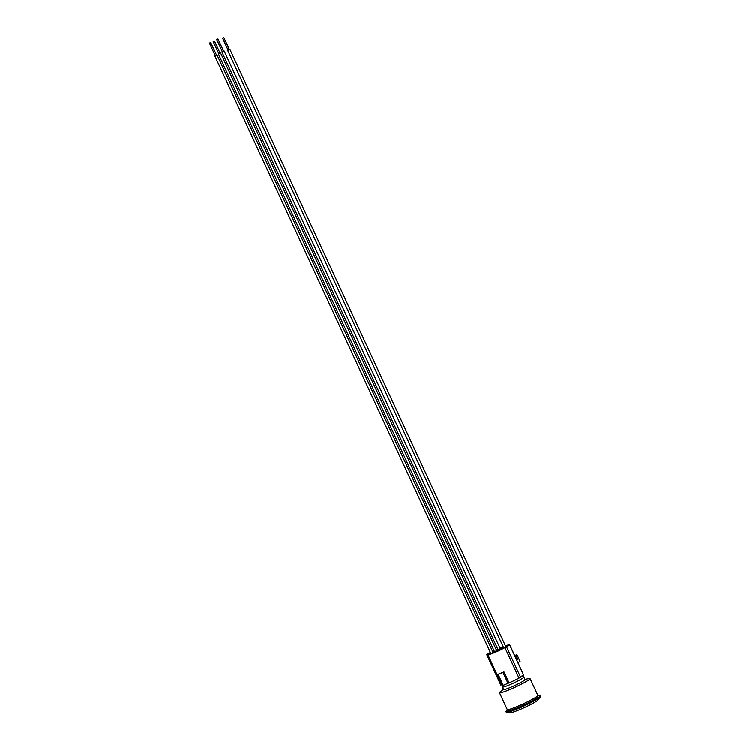 <?xml version="1.0" encoding="UTF-8"?>
<svg xmlns="http://www.w3.org/2000/svg" width="750" height="750" viewBox="0 0 750 750"><rect width="100%" height="100%" fill="white"/><g stroke="black" fill="none" stroke-linecap="round" stroke-linejoin="round"><path stroke-width="1.12" d="M523.856 677.081L524.991 679.547A11.794 1.069 155.2 0 1 519.469 683.156A11.794 1.069 155.2 0 1 508.2 688.256A11.794 1.069 155.2 0 1 503.578 689.447L502.434 686.981A11.794 1.069 155.2 0 0 507.056 685.781A11.794 1.069 155.2 0 0 518.325 680.691A11.794 1.069 155.2 0 0 523.856 677.081L522.141 675.581M524.906 679.359L528.703 678.525A16.856 1.528 155.2 0 1 530.091 678.525A16.856 1.528 155.2 0 1 522.197 683.681A16.856 1.528 155.2 0 1 506.1 690.956A16.856 1.528 155.2 0 1 499.491 692.663A16.856 1.528 155.2 0 1 500.391 691.613L503.484 689.259M530.091 678.525L537.863 695.344A16.856 1.528 155.2 0 1 529.969 700.5A16.856 1.528 155.2 0 1 513.872 707.775A16.856 1.528 155.2 0 1 507.263 709.491L499.491 692.663M537.328 696.112L537.694 696.909A16.041 1.453 155.2 0 1 530.175 701.812A16.041 1.453 155.2 0 1 514.856 708.741A16.041 1.453 155.2 0 1 508.566 710.363L508.191 709.575M537.375 696.075A18.872 1.716 155.2 0 1 540.262 695.719A18.872 1.716 155.2 0 1 531.422 701.494A18.872 1.716 155.2 0 1 513.394 709.641A18.872 1.716 155.2 0 1 505.988 711.553A18.872 1.716 155.2 0 1 508.134 709.584M540.262 695.719L540.572 696.394A18.872 1.716 155.2 0 1 540.422 696.797A18.872 1.716 155.2 0 1 513.703 710.306A18.872 1.716 155.2 0 1 506.709 712.378A18.872 1.716 155.2 0 1 506.297 712.228L505.988 711.553M540.422 696.797L537.778 700.087A15.037 1.359 155.2 0 1 516.497 710.859A15.037 1.359 155.2 0 1 510.928 712.5L506.709 712.378M514.781 655.697L516.966 654.619L520.059 661.322L517.978 662.606L523.444 674.672M509.062 682.809L503.991 671.831A11.456 1.041 155.2 0 1 499.153 673.688L498.15 674.306L503.222 685.275L509.062 682.809A11.456 1.041 -24.8 0 0 519.019 678.038L523.809 675.478L509.728 645L508.059 645.637A11.456 1.041 -24.8 0 0 508.631 644.953A11.456 1.041 -24.8 0 0 508.284 644.859L505.425 645.741M490.378 652.388L486.731 654.516L488.4 653.878A11.456 1.041 -24.8 0 0 487.828 654.572L501.909 685.041A11.456 1.041 -24.8 0 0 503.081 684.984M486.731 654.516L500.813 684.994L501.722 684.647M222.544 38.091L228.169 50.278L229.444 49.688L223.809 37.5L222.544 38.091L223.809 37.5M229.406 49.603L228.131 50.194M505.8 646.547L506.916 646.116A10.116 0.919 155.2 0 1 504.131 647.831L501.759 648.741L503.606 647.597M209.738 43.791L215.363 55.987L216.638 55.397L211.003 43.209L209.738 43.791L211.003 43.209M216.6 55.312L215.325 55.903M492.975 652.219L495.712 651.169L490.237 653.916A10.116 0.919 155.2 0 1 489.862 654.009L490.847 653.4M219.169 53.625L220.116 53.25L214.481 41.062L213.206 41.653L214.481 41.062M220.078 53.166L218.803 53.756M496.462 650.109L499.022 649.134L496.238 650.85L492.937 652.106L494.325 651.253M216.684 39.506L222.319 51.694L223.594 51.103L217.959 38.916L216.684 39.506L217.959 38.916M223.556 51.028L222.281 51.609M216.328 54.712L210.703 42.506L209.428 43.097L210.703 42.506M216.3 54.609L216.797 54.478L216.356 54.787M215.081 55.369L214.594 55.5L215.006 55.209M490.65 652.978L489.553 653.4A10.116 0.919 155.2 0 1 490.538 652.725M503.522 647.419L497.447 650.391L503.522 647.409M500.231 648.675L500.484 649.228M505.491 645.891L506.222 645.609A10.116 0.919 155.2 0 1 506.606 645.516L505.603 646.134M503.475 647.306L500.747 648.347L503.241 646.809M496.922 650.709L500.231 649.444L497.672 651.019A10.116 0.919 155.2 0 1 496.838 651.394L494.147 652.425L496.922 650.709L497.175 651.244M492.684 651.553L494.194 650.972M494.241 651.066L492.844 651.928L216.797 54.478M505.688 646.312L507.112 645.441A10.116 0.919 155.2 0 1 507.413 645.516A10.116 0.919 155.2 0 1 507.178 645.891L505.744 646.444M490.763 653.212L489.356 654.084A10.116 0.919 155.2 0 1 489.056 654A10.116 0.919 155.2 0 1 489.281 653.625L489.459 654.019M489.281 653.625L490.697 653.081M501.234 649.059L503.362 648.253A10.116 0.919 155.2 0 1 499.191 650.325L501.337 649.284M494.147 650.869L493.106 651.272A10.116 0.919 155.2 0 1 494.091 650.756M496.266 649.678A10.116 0.919 155.2 0 1 497.278 649.191L496.322 649.781M499.959 648L502.322 647.1L499.538 648.816L496.416 650.006M496.406 649.969L497.803 649.106M499.866 647.803L503.175 646.65M516.966 654.619L514.688 655.481M509.447 644.147L516.844 660.169L517.894 659.522L515.916 655.256M516.75 659.963L517.894 659.522M497.663 648.806L497.194 649.097A11.456 1.041 -24.8 0 0 496.219 649.566M494.034 650.634A11.456 1.041 -24.8 0 0 492.6 651.375M487.828 654.572A11.456 1.041 -24.8 0 0 494.034 652.725A11.456 1.041 -24.8 0 0 504.938 647.569L509.728 645M506.606 646.931L520.688 677.409M519.019 678.038L504.938 647.569M498.15 674.306L503.991 671.831M508.059 683.428L502.987 672.459M502.406 684.703L502.434 686.981M227.709 50.494L503.784 647.972M229.913 49.472L505.912 646.8M214.903 56.194L490.959 653.644M217.106 55.181L493.209 652.716M213.206 41.653L218.841 53.841M218.381 54.056L494.447 651.534M220.584 53.034L496.678 650.578M221.85 51.909L497.944 649.425M224.053 50.888L500.156 648.431M209.428 43.097L209.747 43.772M214.594 55.5L214.913 56.175"/></g></svg>
